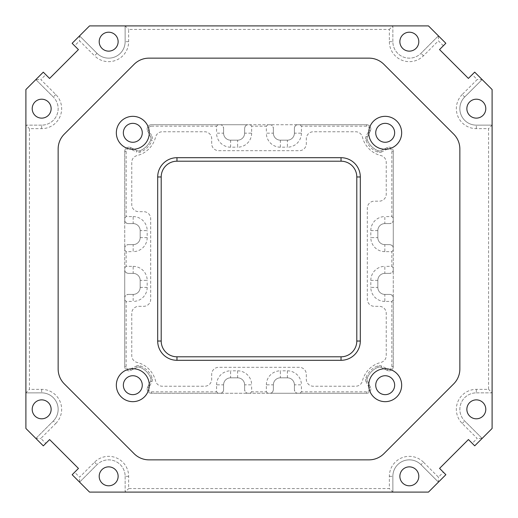 <?xml version="1.0" encoding="UTF-8"?>
<svg xmlns="http://www.w3.org/2000/svg" width="518" height="518" viewBox="0 0 518 518"><rect width="100%" height="100%" fill="white"/><g stroke="black" fill="none" stroke-linecap="round" stroke-linejoin="round"><path stroke-width="0.39" stroke-dasharray="2.59 1.94" d="M25.9 89.536L43.279 72.164L49.573 78.458L78.425 49.605L74.605 45.791L79.565 40.831L94.535 55.802L97.015 53.322L79.565 35.871L89.536 25.9L428.464 25.9L445.836 43.279L439.542 49.573L468.395 78.425L472.209 74.605L477.169 79.565L462.198 94.535L464.678 97.015L482.128 79.565L492.1 89.536L492.1 428.464L474.721 445.836L468.427 439.542L439.575 468.395L443.395 472.209L438.435 477.169L423.465 462.198L420.985 464.678L438.435 482.128L428.464 492.1L89.536 492.1L72.164 474.721L78.458 468.427L49.605 439.575L45.791 443.395L40.831 438.435L55.802 423.465L53.322 420.985L35.871 438.435L25.9 428.464L25.9 89.536M165.896 161.202A19.276 19.276 0 0 1 176.975 157.699L341.025 157.699A19.276 19.276 0 0 1 360.301 176.975L360.301 341.025A19.276 19.276 0 0 1 341.025 360.301L176.975 360.301A19.276 19.276 0 0 1 157.699 341.025L157.699 176.975A19.276 19.276 0 0 1 165.896 161.202M138.772 306.319L143.674 306.319A7.012 7.012 0 0 0 150.686 299.313L150.686 218.687A7.012 7.012 0 0 0 143.674 211.681L138.772 211.681A7.012 7.012 0 0 1 131.76 204.668L131.76 162.374A7.012 7.012 0 0 1 137.095 155.562A25.24 25.24 0 0 0 155.562 137.095A7.012 7.012 0 0 1 162.374 131.76L204.668 131.76A7.012 7.012 0 0 1 211.681 138.772L211.681 143.674A7.012 7.012 0 0 0 218.687 150.686L299.313 150.686A7.012 7.012 0 0 0 306.319 143.674L306.319 138.772A7.012 7.012 0 0 1 313.332 131.76L355.626 131.76A7.012 7.012 0 0 1 362.438 137.095A25.24 25.24 0 0 0 380.905 155.562A7.012 7.012 0 0 1 386.24 162.374L386.24 194.153A7.012 7.012 0 0 1 379.228 201.165L374.326 201.165A7.012 7.012 0 0 0 367.314 208.171L367.314 299.313A7.012 7.012 0 0 0 374.326 306.319L379.228 306.319A7.012 7.012 0 0 1 386.24 313.332L386.24 355.626A7.012 7.012 0 0 1 380.905 362.438A25.24 25.24 0 0 0 362.438 380.905A7.012 7.012 0 0 1 355.626 386.24L313.332 386.24A7.012 7.012 0 0 1 306.319 379.228L306.319 374.326A7.012 7.012 0 0 0 299.313 367.314L218.687 367.314A7.012 7.012 0 0 0 211.681 374.326L211.681 379.228A7.012 7.012 0 0 1 204.668 386.24L162.374 386.24A7.012 7.012 0 0 1 155.562 380.905A25.24 25.24 0 0 0 137.095 362.438A7.012 7.012 0 0 1 131.76 355.626L131.76 313.332A7.012 7.012 0 0 1 138.772 306.319L143.674 306.319A7.012 7.012 0 0 0 150.686 299.313L150.686 218.687A7.012 7.012 0 0 0 143.674 211.681L138.772 211.681A7.012 7.012 0 0 1 131.76 204.668L131.76 162.374A7.012 7.012 0 0 1 137.095 155.562A25.24 25.24 0 0 0 155.562 137.095A7.012 7.012 0 0 1 162.374 131.76L204.668 131.76A7.012 7.012 0 0 1 211.681 138.772L211.681 143.674A7.012 7.012 0 0 0 218.687 150.686L299.313 150.686A7.012 7.012 0 0 0 306.319 143.674L306.319 138.772A7.012 7.012 0 0 1 313.332 131.76L355.626 131.76A7.012 7.012 0 0 1 362.438 137.095A25.24 25.24 0 0 0 380.905 155.562A7.012 7.012 0 0 1 386.24 162.374L386.24 194.153A7.012 7.012 0 0 1 379.228 201.165L374.326 201.165A7.012 7.012 0 0 0 367.314 208.171L367.314 299.313A7.012 7.012 0 0 0 374.326 306.319L379.228 306.319A7.012 7.012 0 0 1 386.24 313.332L386.24 355.626A7.012 7.012 0 0 1 380.905 362.438A25.24 25.24 0 0 0 362.438 380.905A7.012 7.012 0 0 1 355.626 386.24L313.332 386.24A7.012 7.012 0 0 1 306.319 379.228L306.319 374.326A7.012 7.012 0 0 0 299.313 367.314L218.687 367.314A7.012 7.012 0 0 0 211.681 374.326L211.681 379.228A7.012 7.012 0 0 1 204.668 386.24L162.374 386.24A7.012 7.012 0 0 1 155.562 380.905A25.24 25.24 0 0 0 137.095 362.438A7.012 7.012 0 0 1 131.76 355.626L131.76 313.332A7.012 7.012 0 0 1 138.772 306.319M375.725 132.809A9.466 9.466 0 0 1 385.191 123.349A9.466 9.466 0 0 1 394.651 132.809A9.466 9.466 0 0 1 385.191 142.275A9.466 9.466 0 0 1 375.725 132.809M375.725 385.191A9.466 9.466 0 0 1 385.191 375.725A9.466 9.466 0 0 1 394.651 385.191A9.466 9.466 0 0 1 385.191 394.651A9.466 9.466 0 0 1 375.725 385.191M123.349 385.191A9.466 9.466 0 0 1 132.809 375.725A9.466 9.466 0 0 1 142.275 385.191A9.466 9.466 0 0 1 132.809 394.651A9.466 9.466 0 0 1 123.349 385.191M123.349 132.809A9.466 9.466 0 0 1 132.809 123.349A9.466 9.466 0 0 1 142.275 132.809A9.466 9.466 0 0 1 132.809 142.275A9.466 9.466 0 0 1 123.349 132.809M150.654 136.933A3.503 3.503 0 0 1 150.79 139.769A3.503 3.503 0 0 0 150.654 136.933L147.611 130.834A4.209 4.209 0 0 1 151.373 124.747L151.373 126.152A2.804 2.804 0 0 0 148.86 130.206L151.91 136.305L150.654 136.933L147.611 130.834A4.209 4.209 0 0 1 151.373 124.747L366.627 124.747A4.209 4.209 0 0 1 370.389 130.834L367.346 136.933A3.503 3.503 0 0 0 367.21 139.769A3.503 3.503 0 0 1 367.346 136.933L370.389 130.834L369.14 130.206L366.09 136.305L367.346 136.933M381.067 150.654L387.166 147.611A4.209 4.209 0 0 1 393.253 151.373L391.848 151.373A2.804 2.804 0 0 0 387.794 148.86L381.695 151.91L381.067 150.654A3.503 3.503 0 0 1 378.231 150.79A19.276 19.276 0 0 1 367.21 139.769A19.276 19.276 0 0 0 378.231 150.79A3.503 3.503 0 0 0 381.067 150.654L387.166 147.611A4.209 4.209 0 0 1 393.253 151.373L393.253 366.627A4.209 4.209 0 0 1 387.166 370.389L381.067 367.346A3.503 3.503 0 0 0 378.231 367.21A3.503 3.503 0 0 1 381.067 367.346L387.166 370.389L387.794 369.14L381.695 366.09L381.067 367.346M367.346 381.067L370.389 387.166A4.209 4.209 0 0 1 366.627 393.253L366.627 391.848A2.804 2.804 0 0 0 369.14 387.794L366.09 381.695L367.346 381.067A3.503 3.503 0 0 1 367.21 378.231A19.276 19.276 0 0 1 378.231 367.21A19.276 19.276 0 0 0 367.21 378.231A3.503 3.503 0 0 0 367.346 381.067L370.389 387.166A4.209 4.209 0 0 1 366.627 393.253L151.373 393.253A4.209 4.209 0 0 1 147.611 387.166L150.654 381.067A3.503 3.503 0 0 0 150.79 378.231A3.503 3.503 0 0 1 150.654 381.067L147.611 387.166L148.86 387.794L151.91 381.695L150.654 381.067M136.933 367.346L130.834 370.389A4.209 4.209 0 0 1 124.747 366.627L126.152 366.627A2.804 2.804 0 0 0 130.206 369.14L136.305 366.09L136.933 367.346A3.503 3.503 0 0 1 139.769 367.21A19.276 19.276 0 0 1 150.79 378.231A19.276 19.276 0 0 0 139.769 367.21A3.503 3.503 0 0 0 136.933 367.346L130.834 370.389A4.209 4.209 0 0 1 124.747 366.627L124.747 151.373A4.209 4.209 0 0 1 130.834 147.611L136.933 150.654A3.503 3.503 0 0 0 139.769 150.79A3.503 3.503 0 0 1 136.933 150.654L130.834 147.611L130.206 148.86L136.305 151.91L136.933 150.654M150.79 139.769A19.276 19.276 0 0 1 139.769 150.79A19.276 19.276 0 0 0 150.79 139.769L152.098 140.274A20.681 20.681 0 0 1 140.274 152.098A4.908 4.908 0 0 1 136.305 151.91M443.356 45.752L438.409 40.805L423.465 55.802A19.982 19.982 0 0 1 389.355 41.673L389.355 29.403L128.619 29.403L128.645 41.673A19.982 19.982 0 0 1 94.535 55.802M55.802 423.465A19.982 19.982 0 0 0 41.673 389.355L29.403 389.381L29.403 128.645L41.673 128.645A19.982 19.982 0 0 0 55.802 94.535L40.805 79.591L45.752 74.644M423.465 462.198A19.982 19.982 0 0 0 389.355 476.327L389.381 488.597L128.645 488.597L128.645 476.327A19.982 19.982 0 0 0 94.535 462.198L79.591 477.195L74.644 472.248M462.198 94.535A19.982 19.982 0 0 0 476.327 128.645L488.597 128.619L488.597 389.355L476.327 389.355A19.982 19.982 0 0 0 462.198 423.465L477.195 438.409L472.248 443.356M58.145 148.983L58.145 369.017A21.031 21.031 0 0 0 64.31 383.883L134.117 453.69A21.031 21.031 0 0 0 148.983 459.855L369.017 459.855A21.031 21.031 0 0 0 383.883 453.69L453.69 383.883A21.031 21.031 0 0 0 459.855 369.017L459.855 148.983A21.031 21.031 0 0 0 453.69 134.117L383.883 64.31A21.031 21.031 0 0 0 369.017 58.145L148.983 58.145A21.031 21.031 0 0 0 134.117 64.31L64.31 134.117A21.031 21.031 0 0 0 58.145 148.983M74.605 45.791L72.132 43.311L79.565 35.871L79.565 40.831M45.791 443.395L43.311 445.868L35.871 438.435L40.831 438.435M443.395 472.209L445.868 474.689L438.435 482.128L438.435 477.169M472.209 74.605L474.689 72.132L482.128 79.565L477.169 79.565M466.86 409.337A9.466 9.466 0 0 0 476.327 418.803A9.466 9.466 0 0 0 485.793 409.337A9.466 9.466 0 0 0 476.327 399.87A9.466 9.466 0 0 0 466.86 409.337M399.87 476.327A9.466 9.466 0 0 0 409.337 485.793A9.466 9.466 0 0 0 418.803 476.327A9.466 9.466 0 0 0 409.337 466.86A9.466 9.466 0 0 0 399.87 476.327M99.197 476.327A9.466 9.466 0 0 0 108.663 485.793A9.466 9.466 0 0 0 118.13 476.327A9.466 9.466 0 0 0 108.663 466.86A9.466 9.466 0 0 0 99.197 476.327M32.207 409.337A9.466 9.466 0 0 0 41.673 418.803A9.466 9.466 0 0 0 51.14 409.337A9.466 9.466 0 0 0 41.673 399.87A9.466 9.466 0 0 0 32.207 409.337M32.207 108.663A9.466 9.466 0 0 0 41.673 118.13A9.466 9.466 0 0 0 51.14 108.663A9.466 9.466 0 0 0 41.673 99.197A9.466 9.466 0 0 0 32.207 108.663M99.197 41.673A9.466 9.466 0 0 0 108.663 51.14A9.466 9.466 0 0 0 118.13 41.673A9.466 9.466 0 0 0 108.663 32.207A9.466 9.466 0 0 0 99.197 41.673M341.025 360.301L341.025 356.798L176.975 356.798A15.773 15.773 0 0 1 161.202 341.025L161.202 176.975L157.699 176.975M157.699 341.025L161.202 341.025L161.202 176.975A15.773 15.773 0 0 1 176.975 161.202L341.025 161.202A15.773 15.773 0 0 1 356.798 176.975L356.798 341.025L360.301 341.025M360.301 176.975L356.798 176.975L356.798 341.025A15.773 15.773 0 0 1 341.025 356.798L176.975 356.798L176.975 360.301M161.202 176.975A15.773 15.773 0 0 1 176.975 161.202L341.025 161.202L341.025 157.699M399.87 41.673A9.466 9.466 0 0 0 409.337 51.14A9.466 9.466 0 0 0 418.803 41.673A9.466 9.466 0 0 0 409.337 32.207A9.466 9.466 0 0 0 399.87 41.673M466.86 108.663A9.466 9.466 0 0 0 476.327 118.13A9.466 9.466 0 0 0 485.793 108.663A9.466 9.466 0 0 0 476.327 99.197A9.466 9.466 0 0 0 466.86 108.663M294.405 133.158A7.012 7.012 0 0 1 287.393 140.171L280.38 140.171L287.393 140.171A7.012 7.012 0 0 0 294.405 133.158L294.405 128.257L294.405 133.158L301.411 133.158L301.411 126.152L366.627 126.152A2.804 2.804 0 0 1 369.14 130.206M301.411 133.158A14.018 14.018 0 0 1 287.393 147.183L287.393 140.171M280.38 140.171A7.012 7.012 0 0 1 273.374 133.158L273.374 128.257L273.374 133.158A7.012 7.012 0 0 0 280.38 140.171L280.38 147.183L287.393 147.183M280.38 147.183A14.018 14.018 0 0 1 266.362 133.158L273.374 133.158M244.625 133.158A7.012 7.012 0 0 1 237.62 140.171L230.607 140.171L237.62 140.171A7.012 7.012 0 0 0 244.625 133.158L244.625 128.257L244.625 133.158L251.638 133.158L251.638 126.152L266.362 126.152L266.362 133.158M251.638 133.158A14.018 14.018 0 0 1 237.62 147.183L237.62 140.171M230.607 140.171A7.012 7.012 0 0 1 223.595 133.158L223.595 128.257L223.595 133.158A7.012 7.012 0 0 0 230.607 140.171L230.607 147.183L237.62 147.183M230.607 147.183A14.018 14.018 0 0 1 216.589 133.158L223.595 133.158M151.373 126.152L216.589 126.152L216.589 133.158M151.91 136.305A4.908 4.908 0 0 1 152.098 140.274M133.158 223.595A7.012 7.012 0 0 1 140.171 230.607L140.171 237.62L140.171 230.607A7.012 7.012 0 0 0 133.158 223.595L128.257 223.595L133.158 223.595L133.158 216.589L126.152 216.589L126.152 151.373A2.804 2.804 0 0 1 130.206 148.86M133.158 216.589A14.018 14.018 0 0 1 147.183 230.607L140.171 230.607M140.171 237.62A7.012 7.012 0 0 1 133.158 244.625L128.257 244.625L133.158 244.625A7.012 7.012 0 0 0 140.171 237.62L147.183 237.62L147.183 230.607M147.183 237.62A14.018 14.018 0 0 1 133.158 251.638L133.158 244.625M133.158 273.374A7.012 7.012 0 0 1 140.171 280.38L140.171 287.393L140.171 280.38A7.012 7.012 0 0 0 133.158 273.374L128.257 273.374L133.158 273.374L133.158 266.362L126.152 266.362L126.152 251.638L133.158 251.638M133.158 266.362A14.018 14.018 0 0 1 147.183 280.38L140.171 280.38M140.171 287.393A7.012 7.012 0 0 1 133.158 294.405L128.257 294.405L133.158 294.405A7.012 7.012 0 0 0 140.171 287.393L147.183 287.393L147.183 280.38M147.183 287.393A14.018 14.018 0 0 1 133.158 301.411L133.158 294.405M126.152 366.627L126.152 301.411L133.158 301.411M136.305 366.09A4.908 4.908 0 0 1 140.274 365.902A20.681 20.681 0 0 1 152.098 377.726A4.908 4.908 0 0 1 151.91 381.695M223.595 384.842A7.012 7.012 0 0 1 230.607 377.829L237.62 377.829L230.607 377.829A7.012 7.012 0 0 0 223.595 384.842L223.595 389.743L223.595 384.842L216.589 384.842L216.589 391.848L151.373 391.848A2.804 2.804 0 0 1 148.86 387.794M216.589 384.842A14.018 14.018 0 0 1 230.607 370.817L230.607 377.829M237.62 377.829A7.012 7.012 0 0 1 244.625 384.842L244.625 389.743L244.625 384.842A7.012 7.012 0 0 0 237.62 377.829L237.62 370.817L230.607 370.817M237.62 370.817A14.018 14.018 0 0 1 251.638 384.842L244.625 384.842M273.374 384.842A7.012 7.012 0 0 1 280.38 377.829L287.393 377.829L280.38 377.829A7.012 7.012 0 0 0 273.374 384.842L273.374 389.743L273.374 384.842L266.362 384.842L266.362 391.848L251.638 391.848L251.638 384.842M266.362 384.842A14.018 14.018 0 0 1 280.38 370.817L280.38 377.829M287.393 377.829A7.012 7.012 0 0 1 294.405 384.842L294.405 389.743L294.405 384.842A7.012 7.012 0 0 0 287.393 377.829L287.393 370.817L280.38 370.817M287.393 370.817A14.018 14.018 0 0 1 301.411 384.842L294.405 384.842M366.627 391.848L301.411 391.848L301.411 384.842M366.09 381.695A4.908 4.908 0 0 1 365.902 377.726A20.681 20.681 0 0 1 377.726 365.902A4.908 4.908 0 0 1 381.695 366.09M384.842 294.405A7.012 7.012 0 0 1 377.829 287.393L377.829 280.38L377.829 287.393A7.012 7.012 0 0 0 384.842 294.405L389.743 294.405L384.842 294.405L384.842 301.411L391.848 301.411L391.848 366.627A2.804 2.804 0 0 1 387.794 369.14M384.842 301.411A14.018 14.018 0 0 1 370.817 287.393L377.829 287.393M377.829 280.38A7.012 7.012 0 0 1 384.842 273.374L389.743 273.374L384.842 273.374A7.012 7.012 0 0 0 377.829 280.38L370.817 280.38L370.817 287.393M370.817 280.38A14.018 14.018 0 0 1 384.842 266.362L384.842 273.374M384.842 244.625A7.012 7.012 0 0 1 377.829 237.62L377.829 230.607L377.829 237.62A7.012 7.012 0 0 0 384.842 244.625L389.743 244.625L384.842 244.625L384.842 251.638L391.848 251.638L391.848 266.362L384.842 266.362M384.842 251.638A14.018 14.018 0 0 1 370.817 237.62L377.829 237.62M377.829 230.607A7.012 7.012 0 0 1 384.842 223.595L389.743 223.595L384.842 223.595A7.012 7.012 0 0 0 377.829 230.607L370.817 230.607L370.817 237.62M370.817 230.607A14.018 14.018 0 0 1 384.842 216.589L384.842 223.595M391.848 151.373L391.848 216.589L384.842 216.589M381.695 151.91A4.908 4.908 0 0 1 377.726 152.098A20.681 20.681 0 0 1 365.902 140.274A4.908 4.908 0 0 1 366.09 136.305M151.373 124.747L248.135 124.747C246.27 124.696 245.105 125.861 244.625 128.237L244.625 128.257A3.503 3.503 0 0 1 248.135 124.747L297.908 124.747C296.05 124.696 294.878 125.861 294.405 128.237L294.405 128.257A3.503 3.503 0 0 1 297.908 124.747L366.627 124.747A4.209 4.209 0 0 1 370.389 130.834M124.747 366.627L124.747 269.865C124.696 271.73 125.861 272.895 128.237 273.374L128.257 273.374A3.503 3.503 0 0 1 124.747 269.865L124.747 220.092C124.696 221.95 125.861 223.122 128.237 223.595L128.257 223.595A3.503 3.503 0 0 1 124.747 220.092L124.747 151.373A4.209 4.209 0 0 1 130.834 147.611M366.627 393.253L269.865 393.253C271.73 393.304 272.895 392.139 273.374 389.763L273.374 389.743A3.503 3.503 0 0 1 269.865 393.253L220.092 393.253C221.95 393.304 223.122 392.139 223.595 389.763L223.595 389.743A3.503 3.503 0 0 1 220.092 393.253L151.373 393.253A4.209 4.209 0 0 1 147.611 387.166M393.253 151.373L393.253 248.135C393.304 246.27 392.139 245.105 389.763 244.625L389.743 244.625A3.503 3.503 0 0 1 393.253 248.135L393.253 297.908C393.304 296.05 392.139 294.878 389.763 294.405L389.743 294.405A3.503 3.503 0 0 1 393.253 297.908L393.253 366.627A4.209 4.209 0 0 1 387.166 370.389M269.865 124.747A3.503 3.503 0 0 1 273.374 128.257L273.374 128.237C272.895 125.861 271.73 124.696 269.865 124.747M220.092 124.747A3.503 3.503 0 0 1 223.595 128.257L223.595 128.237C223.122 125.861 221.95 124.696 220.092 124.747M393.253 220.092A3.503 3.503 0 0 1 389.743 223.595L389.763 223.595C392.139 223.122 393.304 221.95 393.253 220.092M124.747 248.135A3.503 3.503 0 0 1 128.257 244.625L128.237 244.625C125.861 245.105 124.696 246.27 124.747 248.135M124.747 297.908A3.503 3.503 0 0 1 128.257 294.405L128.237 294.405C125.861 294.878 124.696 296.05 124.747 297.908M248.135 393.253A3.503 3.503 0 0 1 244.625 389.743L244.625 389.763C245.105 392.139 246.27 393.304 248.135 393.253M297.908 393.253A3.503 3.503 0 0 1 294.405 389.743L294.405 389.763C294.878 392.139 296.05 393.304 297.908 393.253M393.253 269.865A3.503 3.503 0 0 1 389.743 273.374L389.763 273.374C392.139 272.895 393.304 271.73 393.253 269.865M391.848 216.589L393.253 217.987M393.253 250.239L391.848 251.638M391.848 266.362L393.253 267.761M393.253 300.013L391.848 301.411M251.638 391.848L250.239 393.253M217.987 393.253L216.589 391.848M301.411 391.848L300.013 393.253M267.761 393.253L266.362 391.848M126.152 301.411L124.747 300.013M124.747 267.761L126.152 266.362M126.152 251.638L124.747 250.239M124.747 217.987L126.152 216.589M216.589 126.152L217.987 124.747M250.239 124.747L251.638 126.152M266.362 126.152L267.761 124.747M300.013 124.747L301.411 126.152M385.191 401.664A16.472 16.472 0 0 1 368.712 385.191A16.472 16.472 0 0 1 385.191 368.712A16.472 16.472 0 0 1 401.664 385.191A16.472 16.472 0 0 1 385.191 401.664M385.191 149.288A16.472 16.472 0 0 1 368.712 132.809A16.472 16.472 0 0 1 385.191 116.336A16.472 16.472 0 0 1 401.664 132.809A16.472 16.472 0 0 1 385.191 149.288M132.809 149.288A16.472 16.472 0 0 1 116.336 132.809A16.472 16.472 0 0 1 132.809 116.336A16.472 16.472 0 0 1 149.288 132.809A16.472 16.472 0 0 1 132.809 149.288M132.809 401.664A16.472 16.472 0 0 1 116.336 385.191A16.472 16.472 0 0 1 132.809 368.712A16.472 16.472 0 0 1 149.288 385.191A16.472 16.472 0 0 1 132.809 401.664M356.798 176.975A15.773 15.773 0 0 0 341.025 161.202M161.202 341.025A15.773 15.773 0 0 0 176.975 356.798M25.9 392.89L41.673 392.864A16.472 16.472 0 0 1 53.322 420.985A16.472 16.472 0 0 0 41.673 392.864L25.9 392.89L29.403 389.381M53.322 420.985L35.871 438.435M128.645 476.327L125.136 476.327A16.472 16.472 0 0 0 97.015 464.678A16.472 16.472 0 0 1 125.136 476.327L125.136 492.1L128.645 488.597M79.597 482.161L97.015 464.678L79.597 482.161L79.591 477.195M125.136 476.327L125.136 492.1M392.89 492.1L392.864 476.327A16.472 16.472 0 0 1 420.985 464.678A16.472 16.472 0 0 0 392.864 476.327L392.89 492.1L389.381 488.597M420.985 464.678L438.435 482.128M476.327 389.355L476.327 392.864A16.472 16.472 0 0 0 464.678 420.985A16.472 16.472 0 0 1 476.327 392.864L492.1 392.864L488.597 389.355M482.161 438.403L464.678 420.985L482.161 438.403L477.195 438.409M476.327 392.864L492.1 392.864M492.1 125.11L476.327 125.136A16.472 16.472 0 0 1 464.678 97.015A16.472 16.472 0 0 0 476.327 125.136L492.1 125.11L488.597 128.619M464.678 97.015L482.128 79.565M125.11 25.9L125.136 41.673A16.472 16.472 0 0 1 97.015 53.322A16.472 16.472 0 0 0 125.136 41.673L125.11 25.9L128.619 29.403M97.015 53.322L79.565 35.871M41.673 128.645L41.673 125.136A16.472 16.472 0 0 0 53.322 97.015A16.472 16.472 0 0 1 41.673 125.136L25.9 125.136L29.403 128.645M35.839 79.597L53.322 97.015L35.839 79.597L40.805 79.591M41.673 125.136L25.9 125.136M389.355 41.673L392.864 41.673A16.472 16.472 0 0 0 420.985 53.322A16.472 16.472 0 0 1 392.864 41.673L392.864 25.9L389.355 29.403M438.403 35.839L420.985 53.322L438.403 35.839L438.409 40.805M392.864 41.673L392.864 25.9M126.152 151.373L124.747 151.373M140.274 152.098L139.769 150.79M148.86 130.206L147.611 130.834M366.627 126.152L366.627 124.747M365.902 140.274L367.21 139.769M377.726 152.098L378.231 150.79M387.794 148.86L387.166 147.611M391.848 366.627L393.253 366.627M377.726 365.902L378.231 367.21M365.902 377.726L367.21 378.231M369.14 387.794L370.389 387.166M151.373 391.848L151.373 393.253M152.098 377.726L150.79 378.231M140.274 365.902L139.769 367.21M130.206 369.14L130.834 370.389M341.025 356.798A15.773 15.773 0 0 0 356.798 341.025M176.975 161.202L176.975 157.699M476.327 128.645L476.327 125.136M423.465 55.802L420.985 53.322M462.198 423.465L464.678 420.985M389.355 476.327L392.864 476.327M94.535 462.198L97.015 464.678M41.673 389.355L41.673 392.864M55.802 94.535L53.322 97.015M128.645 41.673L125.136 41.673"/><path stroke-width="0.78" d="M25.9 89.536L43.279 72.164L49.573 78.458L78.425 49.605L72.132 43.311L89.536 25.9L428.464 25.9L445.836 43.279L439.542 49.573L468.395 78.425L474.689 72.132L492.1 89.536L492.1 428.464L474.721 445.836L468.427 439.542L439.575 468.395L445.868 474.689L428.464 492.1L89.536 492.1L72.164 474.721L78.458 468.427L49.605 439.575L43.311 445.868L25.9 428.464L25.9 89.536M485.793 409.337A9.466 9.466 0 0 0 476.327 399.87A9.466 9.466 0 0 0 466.86 409.337A9.466 9.466 0 0 0 476.327 418.803A9.466 9.466 0 0 0 485.793 409.337M418.803 476.327A9.466 9.466 0 0 0 409.337 466.86A9.466 9.466 0 0 0 399.87 476.327A9.466 9.466 0 0 0 409.337 485.793A9.466 9.466 0 0 0 418.803 476.327M118.13 476.327A9.466 9.466 0 0 0 108.663 466.86A9.466 9.466 0 0 0 99.197 476.327A9.466 9.466 0 0 0 108.663 485.793A9.466 9.466 0 0 0 118.13 476.327M51.14 409.337A9.466 9.466 0 0 0 41.673 399.87A9.466 9.466 0 0 0 32.207 409.337A9.466 9.466 0 0 0 41.673 418.803A9.466 9.466 0 0 0 51.14 409.337M51.14 108.663A9.466 9.466 0 0 0 41.673 99.197A9.466 9.466 0 0 0 32.207 108.663A9.466 9.466 0 0 0 41.673 118.13A9.466 9.466 0 0 0 51.14 108.663M118.13 41.673A9.466 9.466 0 0 0 108.663 32.207A9.466 9.466 0 0 0 99.197 41.673A9.466 9.466 0 0 0 108.663 51.14A9.466 9.466 0 0 0 118.13 41.673M418.803 41.673A9.466 9.466 0 0 0 409.337 32.207A9.466 9.466 0 0 0 399.87 41.673A9.466 9.466 0 0 0 409.337 51.14A9.466 9.466 0 0 0 418.803 41.673M485.793 108.663A9.466 9.466 0 0 0 476.327 99.197A9.466 9.466 0 0 0 466.86 108.663A9.466 9.466 0 0 0 476.327 118.13A9.466 9.466 0 0 0 485.793 108.663M394.651 132.809A9.466 9.466 0 0 1 385.191 142.275A9.466 9.466 0 0 1 375.725 132.809A9.466 9.466 0 0 1 385.191 123.349A9.466 9.466 0 0 1 394.651 132.809M394.651 385.191A9.466 9.466 0 0 1 385.191 394.651A9.466 9.466 0 0 1 375.725 385.191A9.466 9.466 0 0 1 385.191 375.725A9.466 9.466 0 0 1 394.651 385.191M142.275 385.191A9.466 9.466 0 0 1 132.809 394.651A9.466 9.466 0 0 1 123.349 385.191A9.466 9.466 0 0 1 132.809 375.725A9.466 9.466 0 0 1 142.275 385.191M142.275 132.809A9.466 9.466 0 0 1 132.809 142.275A9.466 9.466 0 0 1 123.349 132.809A9.466 9.466 0 0 1 132.809 123.349A9.466 9.466 0 0 1 142.275 132.809M132.809 368.712A16.472 16.472 0 0 0 116.336 385.191A16.472 16.472 0 0 0 132.809 401.664A16.472 16.472 0 0 0 149.288 385.191A16.472 16.472 0 0 0 132.809 368.712M385.191 116.336A16.472 16.472 0 0 0 368.712 132.809A16.472 16.472 0 0 0 385.191 149.288A16.472 16.472 0 0 0 401.664 132.809A16.472 16.472 0 0 0 385.191 116.336M356.798 352.104A19.276 19.276 0 0 0 360.301 341.025L360.301 176.975A19.276 19.276 0 0 0 341.025 157.699L176.975 157.699A19.276 19.276 0 0 0 157.699 176.975L157.699 341.025A19.276 19.276 0 0 0 176.975 360.301L341.025 360.301A19.276 19.276 0 0 0 356.798 352.104M385.191 368.712A16.472 16.472 0 0 0 368.712 385.191A16.472 16.472 0 0 0 385.191 401.664A16.472 16.472 0 0 0 401.664 385.191A16.472 16.472 0 0 0 385.191 368.712M132.809 116.336A16.472 16.472 0 0 0 116.336 132.809A16.472 16.472 0 0 0 132.809 149.288A16.472 16.472 0 0 0 149.288 132.809A16.472 16.472 0 0 0 132.809 116.336M64.31 134.117L134.117 64.31A21.031 21.031 0 0 1 148.983 58.145L369.017 58.145A21.031 21.031 0 0 1 383.883 64.31L453.69 134.117A21.031 21.031 0 0 1 459.855 148.983L459.855 369.017A21.031 21.031 0 0 1 453.69 383.883L383.883 453.69A21.031 21.031 0 0 1 369.017 459.855L148.983 459.855A21.031 21.031 0 0 1 134.117 453.69L64.31 383.883A21.031 21.031 0 0 1 58.145 369.017L58.145 148.983A21.031 21.031 0 0 1 64.31 134.117M341.025 356.798A15.773 15.773 0 0 0 356.798 341.025L356.798 176.975A15.773 15.773 0 0 0 341.025 161.202L176.975 161.202A15.773 15.773 0 0 0 161.202 176.975L161.202 341.025A15.773 15.773 0 0 0 176.975 356.798L341.025 356.798L341.025 360.301M356.798 176.975L360.301 176.975M341.025 161.202L341.025 157.699M176.975 161.202L176.975 157.699M161.202 176.975L157.699 176.975M161.202 341.025L157.699 341.025M176.975 356.798L176.975 360.301M356.798 341.025L360.301 341.025"/></g></svg>
